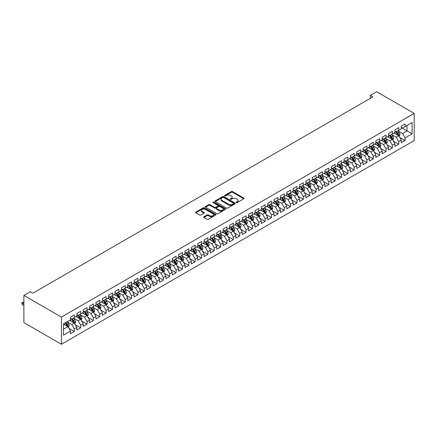 <?xml version="1.0" encoding="UTF-8"?>
<svg xmlns="http://www.w3.org/2000/svg" width="436" height="436" viewBox="0 0 436 436"><rect width="100%" height="100%" fill="white"/><g stroke="black" fill="none" stroke-linecap="round" stroke-linejoin="round"><path stroke-width="0.65" d="M236.296 202.62A0.616 0.354 0 0 0 237.173 202.62L243.806 198.794A0.883 0.512 0 0 0 244.062 198.429A0.883 0.512 0 0 0 243.806 198.069L232.568 191.584A0.883 0.512 0 0 0 231.32 191.584L224.682 195.415A0.616 0.354 0 0 0 225.559 195.917L226.415 195.421A2.823 1.63 0 0 1 230.41 195.421L231.347 195.96A2.823 1.63 0 0 1 232.175 197.116A2.823 1.63 0 0 1 231.347 198.271L230.491 198.767A0.616 0.354 0 0 0 231.363 199.268L232.225 198.772A2.823 1.63 0 0 1 236.219 198.772L237.157 199.317A2.823 1.63 0 0 1 237.985 200.467A2.823 1.63 0 0 1 237.157 201.623L236.296 202.119A0.616 0.354 0 0 0 236.296 202.62L236.296 202.119M203.906 216.746A0.883 0.512 0 0 0 203.65 217.106A0.883 0.512 0 0 0 203.906 217.466L207.062 219.286A0.883 0.512 0 0 0 208.31 219.286L215.678 215.03A0.883 0.512 0 0 0 215.934 214.67A0.883 0.512 0 0 0 215.678 214.31L204.435 207.825A0.883 0.512 0 0 0 203.187 207.825L195.819 212.076A0.883 0.512 0 0 0 195.562 212.436A0.883 0.512 0 0 0 195.819 212.795L199.628 214.997A0.883 0.512 0 0 0 200.876 214.997L204.032 213.177A0.883 0.512 0 0 0 204.288 212.817A0.883 0.512 0 0 0 204.032 212.457L202.141 211.362A2.36 1.363 0 0 1 201.448 210.397A2.36 1.363 0 0 1 202.909 209.138A2.36 1.363 0 0 1 205.481 209.438L212.882 213.705A2.36 1.363 0 0 1 213.575 214.67A2.36 1.363 0 0 1 212.114 215.929A2.36 1.363 0 0 1 209.542 215.635L208.31 214.926A0.883 0.512 0 0 0 207.062 214.926L203.906 216.746L203.906 217.466M23.882 295.417L61.411 317.086L61.411 344.266L23.882 322.596L23.882 295.417L30.242 291.744L32.787 293.215L372.851 96.879L370.306 95.408L370.306 98.345M370.306 95.408L376.671 91.734L414.2 113.404L61.411 317.086M226.48 208.076A0.883 0.512 0 0 0 227.728 208.076L235.097 203.819A0.883 0.512 0 0 0 235.353 203.459A0.883 0.512 0 0 0 235.097 203.1L223.853 196.609A0.883 0.512 0 0 0 222.605 196.609L215.237 200.865A0.883 0.512 0 0 0 214.981 201.225A0.883 0.512 0 0 0 215.237 201.585L226.48 208.076M213.329 202.756A0.616 0.354 0 0 1 213.962 202.844L213.962 202.108L225.385 208.708A0.883 0.512 0 0 1 225.646 209.067A0.883 0.512 0 0 1 225.385 209.427L218.016 213.678A0.883 0.512 0 0 1 216.768 213.678L205.53 207.193L205.53 206.473A0.883 0.512 0 0 0 205.269 206.833A0.883 0.512 0 0 0 205.53 207.193M205.53 206.473L208.68 204.648A0.883 0.512 0 0 1 209.934 204.648L214.49 207.28A0.883 0.512 0 0 0 215.738 207.28L217.831 206.075A0.883 0.512 0 0 0 218.087 205.716A0.883 0.512 0 0 0 217.831 205.351L213.084 202.615A0.616 0.354 0 0 1 213.962 202.108M61.411 344.266L414.2 140.583L414.2 113.404M401.289 127.617L407.011 130.925L407.011 125.486L412.102 122.549L405.104 126.587L405.104 123.982L401.289 126.184L401.289 128.794L398.744 130.26L398.744 127.655L394.923 129.857L394.923 132.468L392.384 133.934L392.384 131.329L388.563 133.53L388.563 136.136L386.018 137.607L386.018 135.002L382.203 137.204L382.203 139.809L379.658 141.28L379.658 138.67L375.843 140.877L375.843 143.482L373.298 144.954L373.298 142.343L369.483 144.55L369.483 147.155L366.938 148.627L366.938 146.016L363.123 148.224L363.123 150.829L360.577 152.3L360.577 149.69L356.757 151.892L356.757 154.502L354.212 155.968L354.212 153.363L350.397 155.565L350.397 158.175L347.852 159.641L347.852 157.036L344.037 159.238L344.037 161.849L341.492 163.315L341.492 160.71L337.677 162.911L337.677 165.517L335.131 166.988L335.131 164.383L331.316 166.585L331.316 169.19L328.771 170.661L328.771 168.051L324.951 170.258L324.951 172.863L322.411 174.335L322.411 171.724L318.591 173.931L318.591 176.536L316.046 178.008L316.046 175.397L312.231 177.599L312.231 180.21L309.685 181.676L309.685 179.071L305.87 181.272L305.87 183.883L303.325 185.349L303.325 182.744L299.51 184.946L299.51 187.556L296.965 189.022L296.965 186.417L293.15 188.619L293.15 191.224L290.605 192.696L290.605 190.091L286.784 192.292L286.784 194.897L284.239 196.369L284.239 193.758L280.424 195.966L280.424 198.571L277.879 200.042L277.879 197.432L274.064 199.639L274.064 202.244L271.519 203.716L271.519 201.105L267.704 203.312L267.704 205.917L265.159 207.389L265.159 204.778L261.344 206.98L261.344 209.591L258.799 211.057L258.799 208.452L254.978 210.653L254.978 213.264L252.439 214.73L252.439 212.125L248.618 214.327L248.618 216.937L246.073 218.403L246.073 215.798L242.258 218L242.258 220.605L239.713 222.077L239.713 219.472L235.898 221.673L235.898 224.278L233.353 225.75L233.353 223.139L229.538 225.347L229.538 227.952L226.993 229.423L226.993 226.813L223.178 229.02L223.178 231.625L220.632 233.097L220.632 230.486L216.812 232.688L216.812 235.298L214.267 236.764L214.267 234.159L210.452 236.361L210.452 238.972L207.907 240.438L207.907 237.833L204.092 240.034L204.092 242.645L201.546 244.111L201.546 241.506L197.731 243.708L197.731 246.313L195.186 247.784L195.186 245.179L191.371 247.381L191.371 249.986L188.826 251.458L188.826 248.847L185.006 251.054L185.006 253.659L182.466 255.131L182.466 252.52L178.646 254.728L178.646 257.333L176.1 258.804L176.1 256.194L172.285 258.401L172.285 261.006L169.74 262.477L169.74 259.867L165.925 262.069L165.925 264.679L163.38 266.145L163.38 263.54L159.565 265.742L159.565 268.353L157.02 269.819L157.02 267.214L153.2 269.415L153.2 272.026L150.66 273.492L150.66 270.887L146.839 273.089L146.839 275.694L144.294 277.165L144.294 274.56L140.479 276.762L140.479 279.367L137.934 280.839L137.934 278.228L134.119 280.435L134.119 283.04L131.574 284.512L131.574 281.901L127.759 284.108L127.759 286.714L125.214 288.185L125.214 285.575L121.399 287.776L121.399 290.387L118.854 291.853L118.854 289.248L115.033 291.45L115.033 294.06L112.493 295.526L112.493 292.921L108.673 295.123L108.673 297.733L106.128 299.2L106.128 296.594L102.313 298.796L102.313 301.401L99.768 302.873L99.768 300.268L95.953 302.47L95.953 305.075L93.408 306.546L93.408 303.936L89.593 306.143L89.593 308.748L87.047 310.219L87.047 307.609L83.227 309.816L83.227 312.421L80.687 313.893L80.687 311.282L76.867 313.489L76.867 316.095L74.322 317.566L74.322 314.956L70.507 317.157L70.507 319.768L63.509 323.806L63.509 335.12L70.507 331.077L67.962 326.673L63.509 324.101M412.102 122.549L412.102 133.863L405.104 137.901L402.559 133.492L397.948 130.833M399.73 137.405L405.104 140.506L405.104 137.901M405.104 140.506L401.289 142.714L401.289 140.103L398.744 141.575L396.199 137.166L391.588 134.506M393.365 141.079L398.744 144.18L398.744 141.575M398.744 144.18L394.923 146.387L394.923 143.776L392.384 145.248L389.839 140.839L385.222 138.179M387.005 144.752L392.384 147.853L392.384 145.248M392.384 147.853L388.563 150.055L388.563 147.45L386.018 148.921L383.478 144.512L378.862 141.847M380.644 148.425L386.018 151.526L386.018 148.921M386.018 151.526L382.203 153.728L382.203 151.123L379.658 152.589L377.113 148.185L372.502 145.52M374.284 152.093L379.658 155.2L379.658 152.589M379.658 155.2L375.843 157.401L375.843 154.796L373.298 156.262L370.753 151.859L366.142 149.194M367.924 155.766L373.298 158.873L373.298 156.262M373.298 158.873L369.483 161.075L369.483 158.47L366.938 159.936L364.392 155.532L359.782 152.867M361.564 159.44L366.938 162.546L366.938 159.936M366.938 162.546L363.123 164.748L363.123 162.143L360.577 163.609L358.032 159.2L353.422 156.54M355.198 163.113L360.577 166.22L360.577 163.609M360.577 166.22L356.757 168.421L356.757 165.811L354.212 167.282L351.672 162.873L347.056 160.214M348.838 166.786L354.212 169.887L354.212 167.282M354.212 169.887L350.397 172.095L350.397 169.484L347.852 170.956L345.307 166.547L340.696 163.887M342.478 170.46L347.852 173.561L347.852 170.956M347.852 173.561L344.037 175.768L344.037 173.157L341.492 174.629L338.946 170.22L334.336 167.555M336.118 174.133L341.492 177.234L341.492 174.629M341.492 177.234L337.677 179.436L337.677 176.831L335.131 178.302L332.586 173.893L327.976 171.228M329.758 177.806L335.131 180.907L335.131 178.302M335.131 180.907L331.316 183.109L331.316 180.504L328.771 181.97L326.226 177.566L321.615 174.901M323.392 181.474L328.771 184.581L328.771 181.97M328.771 184.581L324.951 186.782L324.951 184.177L322.411 185.643L319.866 181.24L315.25 178.575M317.032 185.147L322.411 188.254L322.411 185.643M322.411 188.254L318.591 190.456L318.591 187.851L316.046 189.317L313.5 184.908L308.89 182.248M310.672 188.821L316.046 191.927L316.046 189.317M316.046 191.927L312.231 194.129L312.231 191.518L309.685 192.99L307.14 188.581L302.53 185.921M304.312 192.494L309.685 195.595L309.685 192.99M309.685 195.595L305.87 197.802L305.87 195.192L303.325 196.663L300.78 192.254L296.169 189.595M297.952 196.167L303.325 199.268L303.325 196.663M303.325 199.268L299.51 201.476L299.51 198.865L296.965 200.337L294.42 195.928L289.809 193.268M291.591 199.841L296.965 202.942L296.965 200.337M296.965 202.942L293.15 205.143L293.15 202.538L290.605 204.01L288.06 199.601L283.449 196.936M285.226 203.514L290.605 206.615L290.605 204.01M290.605 206.615L286.784 208.817L286.784 206.212L284.239 207.678L281.7 203.274L277.083 200.609M278.866 207.182L284.239 210.288L284.239 207.678M284.239 210.288L280.424 212.49L280.424 209.885L277.879 211.351L275.334 206.947L270.723 204.282M272.505 210.855L277.879 213.962L277.879 211.351M277.879 213.962L274.064 216.163L274.064 213.558L271.519 215.024L268.974 210.621L264.363 207.956M266.145 214.528L271.519 217.635L271.519 215.024M271.519 217.635L267.704 219.837L267.704 217.232L265.159 218.698L262.614 214.289L258.003 211.629M259.785 218.202L265.159 221.308L265.159 218.698M265.159 221.308L261.344 223.51L261.344 220.899L258.799 222.371L256.254 217.962L251.643 215.302M253.42 221.875L258.799 224.976L258.799 222.371M258.799 224.976L254.978 227.183L254.978 224.573L252.439 226.044L249.893 221.635L245.277 218.976M247.059 225.548L252.439 228.649L252.439 226.044M252.439 228.649L248.618 230.857L248.618 228.246L246.073 229.718L243.528 225.308L238.917 222.643M240.699 229.222L246.073 232.323L246.073 229.718M246.073 232.323L242.258 234.524L242.258 231.919L239.713 233.391L237.168 228.982L232.557 226.317M234.339 232.895L239.713 235.996L239.713 233.391M239.713 235.996L235.898 238.198L235.898 235.593L233.353 237.059L230.808 232.655L226.197 229.99M227.979 236.563L233.353 239.669L233.353 237.059M233.353 239.669L229.538 241.871L229.538 239.266L226.993 240.732L224.447 236.328L219.837 233.663M221.619 240.236L226.993 243.343L226.993 240.732M226.993 243.343L223.178 245.544L223.178 242.939L220.632 244.405L218.087 239.996L213.477 237.337M215.253 243.909L220.632 247.016L220.632 244.405M220.632 247.016L216.812 249.218L216.812 246.607L214.267 248.079L211.727 243.67L207.111 241.01M208.893 247.583L214.267 250.684L214.267 248.079M214.267 250.684L210.452 252.891L210.452 250.28L207.907 251.752L205.361 247.343L200.751 244.683M202.533 251.256L207.907 254.357L207.907 251.752M207.907 254.357L204.092 256.564L204.092 253.954L201.546 255.425L199.001 251.016L194.391 248.357M196.173 254.929L201.546 258.03L201.546 255.425M201.546 258.03L197.731 260.232L197.731 257.627L195.186 259.098L192.641 254.689L188.03 252.024M189.813 258.603L195.186 261.704L195.186 259.098M195.186 261.704L191.371 263.905L191.371 261.3L188.826 262.766L186.281 258.363L181.67 255.698M183.447 262.27L188.826 265.377L188.826 262.766M188.826 265.377L185.006 267.579L185.006 264.974L182.466 266.44L179.921 262.036L175.305 259.371M177.087 265.944L182.466 269.05L182.466 266.44M182.466 269.05L178.646 271.252L178.646 268.647L176.1 270.113L173.555 265.709L168.945 263.044M170.727 269.617L176.1 272.723L176.1 270.113M176.1 272.723L172.285 274.925L172.285 272.32L169.74 273.786L167.195 269.377L162.584 266.718M164.367 273.29L169.74 276.397L169.74 273.786M169.74 276.397L165.925 278.599L165.925 275.988L163.38 277.46L160.835 273.05L156.224 270.391M158.006 276.964L163.38 280.065L163.38 277.46M163.38 280.065L159.565 282.272L159.565 279.661L157.02 281.133L154.475 276.724L149.864 274.064M151.646 280.637L157.02 283.738L157.02 281.133M157.02 283.738L153.2 285.945L153.2 283.335L150.66 284.806L148.115 280.397L143.504 277.732M145.281 284.31L150.66 287.411L150.66 284.806M150.66 287.411L146.839 289.613L146.839 287.008L144.294 288.479L141.755 284.07L137.138 281.405M138.921 287.983L144.294 291.085L144.294 288.479M144.294 291.085L140.479 293.286L140.479 290.681L137.934 292.147L135.389 287.744L130.778 285.079M132.56 291.651L137.934 294.758L137.934 292.147M137.934 294.758L134.119 296.96L134.119 294.355L131.574 295.821L129.029 291.417L124.418 288.752M126.2 295.325L131.574 298.431L131.574 295.821M131.574 298.431L127.759 300.633L127.759 298.028L125.214 299.494L122.669 295.085L118.058 292.425M119.84 298.998L125.214 302.104L125.214 299.494M125.214 302.104L121.399 304.306L121.399 301.696L118.854 303.167L116.308 298.758L111.698 296.099M113.474 302.671L118.854 305.772L118.854 303.167M118.854 305.772L115.033 307.98L115.033 305.369L112.493 306.84L109.948 302.431L105.332 299.772M107.114 306.345L112.493 309.446L112.493 306.84M112.493 309.446L108.673 311.653L108.673 309.042L106.128 310.514L103.583 306.105L98.972 303.445M100.754 310.018L106.128 313.119L106.128 310.514M106.128 313.119L102.313 315.321L102.313 312.716L99.768 314.187L97.223 309.778L92.612 307.113M94.394 313.691L99.768 316.792L99.768 314.187M99.768 316.792L95.953 318.994L95.953 316.389L93.408 317.855L90.862 313.451L86.252 310.786M88.034 317.359L93.408 320.465L93.408 317.855M93.408 320.465L89.593 322.667L89.593 320.062L87.047 321.528L84.502 317.125L79.892 314.46M81.674 321.032L87.047 324.139L87.047 321.528M87.047 324.139L83.227 326.341L83.227 323.735L80.687 325.202L78.142 320.798L73.531 318.133M75.308 324.706L80.687 327.812L80.687 325.202M80.687 327.812L76.867 330.014L76.867 327.409L74.322 328.875L71.782 324.466L67.166 321.806M68.948 328.379L74.322 331.485L74.322 328.875M74.322 331.485L70.507 333.687L70.507 331.077M70.507 318.296L71.782 319.032L74.322 317.566M63.509 329.24L67.962 326.673M76.867 314.623L78.142 315.359L80.687 313.893M71.782 324.466L74.322 323L69.618 320.28M76.867 327.409L74.322 323M83.227 310.955L84.502 311.685L87.047 310.219M78.142 320.798L80.687 319.326L75.978 316.607M83.227 323.735L80.687 319.326M89.593 307.282L90.862 308.012L93.408 306.546M84.502 317.125L87.047 315.653L82.339 312.934M89.593 320.062L87.047 315.653M95.953 303.609L97.223 304.344L99.768 302.873M90.862 313.451L93.408 311.98L88.699 309.266M95.953 316.389L93.408 311.98M102.313 299.935L103.583 300.671L106.128 299.2M97.223 309.778L99.768 308.307L95.059 305.592M102.313 312.716L99.768 308.307M108.673 296.262L109.948 296.998L112.493 295.526M103.583 306.105L106.128 304.639L101.425 301.919M108.673 309.042L106.128 304.639M115.033 292.589L116.308 293.324L118.854 291.853M109.948 302.431L112.493 300.965L107.785 298.246M115.033 305.369L112.493 300.965M121.399 288.915L122.669 289.651L125.214 288.185M116.308 298.758L118.854 297.292L114.145 294.573M121.399 301.696L118.854 297.292M127.759 285.242L129.029 285.978L131.574 284.512M122.669 295.085L125.214 293.619L120.505 290.899M127.759 298.028L125.214 293.619M134.119 281.574L135.389 282.305L137.934 280.839M129.029 291.417L131.574 289.945L126.865 287.226M134.119 294.355L131.574 289.945M140.479 277.901L141.755 278.637L144.294 277.165M135.389 287.744L137.934 286.272L133.231 283.558M140.479 290.681L137.934 286.272M146.839 274.228L148.115 274.963L150.66 273.492M141.755 284.07L144.294 282.599L139.591 279.885M146.839 287.008L144.294 282.599M153.2 270.554L154.475 271.29L157.02 269.819M148.115 280.397L150.66 278.926L145.951 276.211M153.2 283.335L150.66 278.926M159.565 266.881L160.835 267.617L163.38 266.145M154.475 276.724L157.02 275.258L152.311 272.538M159.565 279.661L157.02 275.258M165.925 263.208L167.195 263.944L169.74 262.477M160.835 273.05L163.38 271.584L158.671 268.865M165.925 275.988L163.38 271.584M172.285 259.534L173.555 260.27L176.1 258.804M167.195 269.377L169.74 267.911L165.031 265.192M172.285 272.32L169.74 267.911M178.646 255.867L179.921 256.597L182.466 255.131M173.555 265.709L176.1 264.238L171.397 261.518M178.646 268.647L176.1 264.238M185.006 252.193L186.281 252.924L188.826 251.458M179.921 262.036L182.466 260.565L177.757 257.845M185.006 264.974L182.466 260.565M191.371 248.52L192.641 249.256L195.186 247.784M186.281 258.363L188.826 256.891L184.117 254.177M191.371 261.3L188.826 256.891M197.731 244.847L199.001 245.582L201.546 244.111M192.641 254.689L195.186 253.218L190.478 250.504M197.731 257.627L195.186 253.218M204.092 241.173L205.361 241.909L207.907 240.438M199.001 251.016L201.546 249.55L196.838 246.831M204.092 253.954L201.546 249.55M210.452 237.5L211.727 238.236L214.267 236.764M205.361 247.343L207.907 245.877L203.203 243.157M210.452 250.28L207.907 245.877M216.812 233.827L218.087 234.563L220.632 233.097M211.727 243.67L214.267 242.203L209.563 239.484M216.812 246.607L214.267 242.203M223.178 230.154L224.447 230.889L226.993 229.423M218.087 239.996L220.632 238.53L215.924 235.811M223.178 242.939L220.632 238.53M229.538 226.486L230.808 227.216L233.353 225.75M224.447 236.328L226.993 234.857L222.284 232.137M229.538 239.266L226.993 234.857M235.898 222.812L237.168 223.548L239.713 222.077M230.808 232.655L233.353 231.184L228.644 228.469M235.898 235.593L233.353 231.184M242.258 219.139L243.528 219.875L246.073 218.403M237.168 228.982L239.713 227.51L235.004 224.796M242.258 231.919L239.713 227.51M248.618 215.466L249.893 216.202L252.439 214.73M243.528 225.308L246.073 223.837L241.37 221.123M248.618 228.246L246.073 223.837M254.978 211.792L256.254 212.528L258.799 211.057M249.893 221.635L252.439 220.169L247.73 217.45M254.978 224.573L252.439 220.169M261.344 208.119L262.614 208.855L265.159 207.389M256.254 217.962L258.799 216.496L254.09 213.776M261.344 220.899L258.799 216.496M267.704 204.446L268.974 205.182L271.519 203.716M262.614 214.289L265.159 212.823L260.45 210.103M267.704 217.232L265.159 212.823M274.064 200.778L275.334 201.508L277.879 200.042M268.974 210.621L271.519 209.149L266.81 206.43M274.064 213.558L271.519 209.149M280.424 197.105L281.7 197.835L284.239 196.369M275.334 206.947L277.879 205.476L273.176 202.756M280.424 209.885L277.879 205.476M286.784 193.431L288.06 194.167L290.605 192.696M281.7 203.274L284.239 201.803L279.536 199.089M286.784 206.212L284.239 201.803M293.15 189.758L294.42 190.494L296.965 189.022M288.06 199.601L290.605 198.129L285.896 195.415M293.15 202.538L290.605 198.129M299.51 186.085L300.78 186.821L303.325 185.349M294.42 195.928L296.965 194.461L292.256 191.742M299.51 198.865L296.965 194.461M305.87 182.412L307.14 183.147L309.685 181.676M300.78 192.254L303.325 190.788L298.616 188.069M305.87 195.192L303.325 190.788M312.231 178.738L313.5 179.474L316.046 178.008M307.14 188.581L309.685 187.115L304.977 184.395M312.231 191.518L309.685 187.115M318.591 175.065L319.866 175.801L322.411 174.335M313.5 184.908L316.046 183.442L311.342 180.722M318.591 187.851L316.046 183.442M324.951 171.397L326.226 172.127L328.771 170.661M319.866 181.24L322.411 179.768L317.702 177.049M324.951 184.177L322.411 179.768M331.316 167.724L332.586 168.46L335.131 166.988M326.226 177.566L328.771 176.095L324.062 173.381M331.316 180.504L328.771 176.095M337.677 164.05L338.946 164.786L341.492 163.315M332.586 173.893L335.131 172.422L330.423 169.708M337.677 176.831L335.131 172.422M344.037 160.377L345.307 161.113L347.852 159.641M338.946 170.22L341.492 168.748L336.783 166.034M344.037 173.157L341.492 168.748M350.397 156.704L351.672 157.44L354.212 155.968M345.307 166.547L347.852 165.081L343.148 162.361M350.397 169.484L347.852 165.081M356.757 153.031L358.032 153.766L360.577 152.3M351.672 162.873L354.212 161.407L349.509 158.688M356.757 165.811L354.212 161.407M363.123 149.357L364.392 150.093L366.938 148.627M358.032 159.2L360.577 157.734L355.869 155.014M363.123 162.143L360.577 157.734M369.483 145.689L370.753 146.42L373.298 144.954M364.392 155.532L366.938 154.061L362.229 151.341M369.483 158.47L366.938 154.061M375.843 142.016L377.113 142.746L379.658 141.28M370.753 151.859L373.298 150.387L368.589 147.668M375.843 154.796L373.298 150.387M382.203 138.343L383.478 139.079L386.018 137.607M377.113 148.185L379.658 146.714L374.949 144M382.203 151.123L379.658 146.714M388.563 134.669L389.839 135.405L392.384 133.934M383.478 144.512L386.018 143.041L381.315 140.327M388.563 147.45L386.018 143.041M394.923 130.996L396.199 131.732L398.744 130.26M389.839 140.839L392.384 139.373L387.675 136.653M394.923 143.776L392.384 139.373M401.289 127.323L402.559 128.059L405.104 126.587M396.199 137.166L398.744 135.7L394.035 132.98M401.289 140.103L398.744 135.7M402.559 133.492L407.011 130.925L412.102 133.863M236.546 202.707L237.157 202.359A2.823 1.63 0 0 0 237.985 201.203L237.985 200.467M232.175 197.116L232.175 197.851A2.823 1.63 0 0 1 231.347 199.001L230.737 199.356M243.806 198.069L243.806 198.794L232.568 192.32A0.883 0.512 0 0 0 231.32 192.32L224.932 196.004M235.097 203.1L235.097 203.819L223.853 197.345A0.883 0.512 0 0 0 222.605 197.345L215.253 201.59L215.237 200.865M233.533 203.716A0.616 0.354 0 0 0 233.533 203.209L223.668 197.513A0.616 0.354 0 0 0 222.796 197.513L221.891 198.037A2.823 1.63 0 0 0 221.063 199.187A2.823 1.63 0 0 0 221.891 200.342L228.633 204.233A2.823 1.63 0 0 0 232.628 204.233L233.533 203.716L233.533 204.446A0.616 0.354 0 0 0 233.712 204.195L233.712 203.459M221.063 199.187L221.063 199.922A2.823 1.63 0 0 0 221.891 201.078L221.891 200.342M233.533 204.446L232.628 204.969A2.823 1.63 0 0 1 228.633 204.969L221.891 201.078M205.541 207.198L208.68 205.383L208.68 204.648M218.087 205.716L218.087 206.446A0.883 0.512 0 0 1 217.831 206.811L215.738 208.016A0.883 0.512 0 0 1 214.49 208.016L209.934 205.383A0.883 0.512 0 0 0 208.68 205.383M213.962 202.844L225.374 209.433M219.221 210.01A2.36 1.363 0 0 0 221.793 210.31A2.36 1.363 0 0 0 223.254 209.046A2.36 1.363 0 0 0 222.562 208.086L219.951 206.577A0.883 0.512 0 0 0 218.703 206.577L216.61 207.787A0.883 0.512 0 0 0 216.354 208.146A0.883 0.512 0 0 0 216.61 208.506L219.221 210.01L219.221 210.746A2.36 1.363 0 0 0 221.793 211.04A2.36 1.363 0 0 0 223.254 209.781L223.254 209.046M216.354 208.146L216.354 208.882A0.883 0.512 0 0 0 216.61 209.242L216.61 208.506M219.221 210.746L216.61 209.242M213.575 214.67L213.575 215.406A2.36 1.363 0 0 1 212.114 216.665A2.36 1.363 0 0 1 209.542 216.37L208.31 215.657A0.883 0.512 0 0 0 207.062 215.657L203.917 217.471M201.448 210.397L201.448 211.133A2.36 1.363 0 0 0 202.141 212.098L202.141 211.362M204.032 212.457L204.032 213.177L202.141 212.098M215.662 215.041L204.435 208.555A0.883 0.512 0 0 0 203.187 208.555L195.835 212.806M399.213 136.512L400.003 134.588A2.382 1.379 -120 0 0 399.24 132.56L397.888 130.756M395.735 133.961L394.711 132.593M395.49 131.323L397.267 133.699A2.382 1.379 60 0 1 397.954 135.133L398.717 134.691A2.382 1.379 -120 0 0 398.03 133.258L396.678 131.454M395.91 131.563L397.578 133.792A1.215 0.703 60 0 1 397.801 134.163L398.717 134.691M392.852 140.185L393.643 138.261A2.382 1.379 -120 0 0 392.88 136.234L391.528 134.43M389.375 137.634L388.345 136.261M389.13 134.996L390.907 137.367A2.382 1.379 60 0 1 391.588 138.806L392.351 138.365A2.382 1.379 -120 0 0 391.67 136.931L390.318 135.127M389.55 135.236L391.217 137.465A1.215 0.703 60 0 1 391.441 137.836L392.351 138.365M386.492 143.858L387.277 141.934A2.382 1.379 -120 0 0 386.519 139.901L385.168 138.098M383.015 141.308L381.985 139.934M382.77 138.67L384.547 141.041A2.382 1.379 60 0 1 385.228 142.474L385.991 142.038A2.382 1.379 -120 0 0 385.31 140.599L383.958 138.795M383.19 138.91L384.857 141.139A1.215 0.703 60 0 1 385.075 141.509L385.991 142.038M380.132 147.531L380.917 145.608A2.382 1.379 -120 0 0 380.159 143.575L378.808 141.771M376.655 144.981L375.625 143.608M376.404 142.338L378.186 144.714A2.382 1.379 60 0 1 378.868 146.147L379.631 145.706A2.382 1.379 -120 0 0 378.949 144.272L377.598 142.468M376.824 142.583L378.497 144.812A1.215 0.703 60 0 1 378.715 145.177L379.631 145.706M373.766 151.205L374.557 149.281A2.382 1.379 -120 0 0 373.794 147.248L372.448 145.444M370.289 148.654L369.265 147.281M370.044 146.011L371.826 148.387A2.382 1.379 60 0 1 372.508 149.821L373.271 149.379A2.382 1.379 -120 0 0 372.589 147.946L371.238 146.142M370.464 146.256L372.131 148.485A1.215 0.703 60 0 1 372.355 148.85L373.271 149.379M367.406 154.878L368.197 152.949A2.382 1.379 -120 0 0 367.434 150.921L366.082 149.117M363.929 152.328L362.905 150.954M363.684 149.684L365.461 152.06A2.382 1.379 60 0 1 366.147 153.494L366.91 153.052A2.382 1.379 -120 0 0 366.229 151.619L364.878 149.815M364.104 149.93L365.771 152.153A1.215 0.703 60 0 1 365.995 152.524L366.91 153.052M361.046 158.546L361.836 156.622A2.382 1.379 -120 0 0 361.073 154.595L359.722 152.791M357.569 155.995L356.544 154.627M357.324 153.358L359.101 155.734A2.382 1.379 60 0 1 359.782 157.167L360.55 156.726A2.382 1.379 -120 0 0 359.863 155.292L358.512 153.488M357.743 153.603L359.411 155.826A1.215 0.703 60 0 1 359.635 156.197L360.55 156.726M354.686 162.219L355.476 160.295A2.382 1.379 -120 0 0 354.713 158.268L353.362 156.464M351.209 159.669L350.179 158.301M350.964 157.031L352.74 159.407A2.382 1.379 60 0 1 353.422 160.84L354.185 160.399A2.382 1.379 -120 0 0 353.503 158.966L352.152 157.162M351.383 157.271L353.051 159.5A1.215 0.703 60 0 1 353.269 159.87L354.185 160.399M348.326 165.893L349.111 163.969A2.382 1.379 -120 0 0 348.353 161.941L347.002 160.137M344.849 163.342L343.819 161.974M344.603 160.704L346.38 163.075A2.382 1.379 60 0 1 347.061 164.514L347.824 164.072A2.382 1.379 -120 0 0 347.143 162.639L345.792 160.835M345.023 160.944L346.691 163.173A1.215 0.703 60 0 1 346.909 163.544L347.824 164.072M341.96 169.566L342.75 167.642A2.382 1.379 -120 0 0 341.993 165.609L340.641 163.805M338.489 167.015L337.459 165.642M338.238 164.377L340.02 166.748A2.382 1.379 60 0 1 340.701 168.182L341.464 167.746A2.382 1.379 -120 0 0 340.783 166.307L339.431 164.503M338.658 164.617L340.331 166.846A1.215 0.703 60 0 1 340.549 167.217L341.464 167.746M335.6 173.239L336.39 171.315A2.382 1.379 -120 0 0 335.627 169.282L334.276 167.479M332.123 170.689L331.098 169.315M331.878 168.051L333.66 170.422A2.382 1.379 60 0 1 334.341 171.855L335.104 171.413A2.382 1.379 -120 0 0 334.423 169.98L333.071 168.176M332.297 168.291L333.965 170.52A1.215 0.703 60 0 1 334.189 170.885L335.104 171.413M329.24 176.912L330.03 174.989A2.382 1.379 -120 0 0 329.267 172.956L327.916 171.152M325.763 174.362L324.738 172.988M325.518 171.719L327.294 174.095A2.382 1.379 60 0 1 327.981 175.528L328.744 175.087A2.382 1.379 -120 0 0 328.057 173.653L326.706 171.849M325.937 171.964L327.605 174.193A1.215 0.703 60 0 1 327.828 174.558L328.744 175.087M322.88 180.586L323.67 178.662A2.382 1.379 -120 0 0 322.907 176.629L321.555 174.825M319.403 178.035L318.373 176.662M319.157 175.392L320.934 177.768A2.382 1.379 60 0 1 321.615 179.201L322.378 178.76A2.382 1.379 -120 0 0 321.697 177.327L320.346 175.523M319.577 175.637L321.245 177.866A1.215 0.703 60 0 1 321.468 178.231L322.378 178.76M316.52 184.259L317.304 182.33A2.382 1.379 -120 0 0 316.547 180.302L315.195 178.498M313.043 181.703L312.013 180.335M312.797 179.065L314.574 181.441A2.382 1.379 60 0 1 315.255 182.875L316.018 182.433A2.382 1.379 -120 0 0 315.337 181L313.985 179.196M313.217 179.31L314.885 181.534A1.215 0.703 60 0 1 315.103 181.905L316.018 182.433M310.16 187.927L310.944 186.003A2.382 1.379 -120 0 0 310.187 183.976L308.835 182.172M306.682 185.376L305.652 184.008M306.432 182.739L308.214 185.115A2.382 1.379 60 0 1 308.895 186.548L309.658 186.107A2.382 1.379 -120 0 0 308.977 184.673L307.625 182.869M306.851 182.978L308.525 185.207A1.215 0.703 60 0 1 308.743 185.578L309.658 186.107M303.794 191.6L304.584 189.676A2.382 1.379 -120 0 0 303.821 187.649L302.475 185.845M300.317 189.05L299.292 187.682M300.072 186.412L301.854 188.788A2.382 1.379 60 0 1 302.535 190.221L303.298 189.78A2.382 1.379 -120 0 0 302.617 188.347L301.265 186.543M300.491 186.652L302.159 188.881A1.215 0.703 60 0 1 302.382 189.251L303.298 189.78M297.434 195.274L298.224 193.35A2.382 1.379 -120 0 0 297.461 191.322L296.109 189.518M293.957 192.723L292.932 191.35M293.711 190.085L295.488 192.456A2.382 1.379 60 0 1 296.175 193.895L296.938 193.453A2.382 1.379 -120 0 0 296.257 192.02L294.905 190.216M294.131 190.325L295.799 192.554A1.215 0.703 60 0 1 296.022 192.925L296.938 193.453M291.074 198.947L291.864 197.023A2.382 1.379 -120 0 0 291.101 194.99L289.749 193.186M287.597 196.396L286.572 195.023M287.351 193.758L289.128 196.129A2.382 1.379 60 0 1 289.809 197.563L290.578 197.127A2.382 1.379 -120 0 0 289.891 195.688L288.539 193.884M287.771 193.998L289.439 196.227A1.215 0.703 60 0 1 289.662 196.598L290.578 197.127M284.713 202.62L285.504 200.696A2.382 1.379 -120 0 0 284.741 198.663L283.389 196.859M281.236 200.07L280.206 198.696M280.991 197.432L282.768 199.802A2.382 1.379 60 0 1 283.449 201.236L284.212 200.794A2.382 1.379 -120 0 0 283.531 199.361L282.179 197.557M281.411 197.672L283.078 199.901A1.215 0.703 60 0 1 283.296 200.266L284.212 200.794M278.353 206.293L279.138 204.37A2.382 1.379 -120 0 0 278.381 202.337L277.029 200.533M274.876 203.743L273.846 202.369M274.631 201.1L276.408 203.476A2.382 1.379 60 0 1 277.089 204.909L277.852 204.468A2.382 1.379 -120 0 0 277.171 203.034L275.819 201.23M275.045 201.345L276.718 203.574A1.215 0.703 60 0 1 276.936 203.939L277.852 204.468M271.988 209.967L272.778 208.037A2.382 1.379 -120 0 0 272.02 206.01L270.669 204.206M268.511 207.416L267.486 206.043M268.265 204.773L270.048 207.149A2.382 1.379 60 0 1 270.729 208.582L271.492 208.141A2.382 1.379 -120 0 0 270.81 206.708L269.459 204.904M268.685 205.018L270.358 207.242A1.215 0.703 60 0 1 270.576 207.612L271.492 208.141M265.628 213.635L266.418 211.711A2.382 1.379 -120 0 0 265.655 209.683L264.303 207.879M262.15 211.084L261.126 209.716M261.905 208.446L263.687 210.822A2.382 1.379 60 0 1 264.369 212.256L265.132 211.814A2.382 1.379 -120 0 0 264.45 210.381L263.099 208.577M262.325 208.691L263.993 210.915A1.215 0.703 60 0 1 264.216 211.286L265.132 211.814M259.267 217.308L260.058 215.384A2.382 1.379 -120 0 0 259.295 213.357L257.943 211.553M255.79 214.757L254.766 213.389M255.545 212.119L257.322 214.496A2.382 1.379 60 0 1 258.008 215.929L258.771 215.488A2.382 1.379 -120 0 0 258.085 214.054L256.733 212.25M255.965 212.359L257.632 214.588A1.215 0.703 60 0 1 257.856 214.959L258.771 215.488M252.907 220.981L253.698 219.057A2.382 1.379 -120 0 0 252.935 217.03L251.583 215.226M249.43 218.431L248.4 217.063M249.185 215.793L250.962 218.164A2.382 1.379 60 0 1 251.643 219.602L252.406 219.161A2.382 1.379 -120 0 0 251.725 217.728L250.373 215.924M249.605 216.033L251.272 218.262A1.215 0.703 60 0 1 251.496 218.632L252.406 219.161M246.547 224.654L247.332 222.731A2.382 1.379 -120 0 0 246.574 220.698L245.223 218.894M243.07 222.104L242.04 220.73M242.825 219.466L244.601 221.837A2.382 1.379 60 0 1 245.283 223.27L246.046 222.834A2.382 1.379 -120 0 0 245.364 221.395L244.013 219.591M243.244 219.706L244.912 221.935A1.215 0.703 60 0 1 245.13 222.305L246.046 222.834M240.187 228.328L240.972 226.404A2.382 1.379 -120 0 0 240.214 224.371L238.863 222.567M236.71 225.777L235.68 224.404M236.459 223.139L238.241 225.51A2.382 1.379 60 0 1 238.923 226.943L239.686 226.502A2.382 1.379 -120 0 0 239.004 225.069L237.653 223.265M236.879 223.379L238.552 225.608A1.215 0.703 60 0 1 238.77 225.973L239.686 226.502M233.821 232.001L234.612 230.077A2.382 1.379 -120 0 0 233.849 228.044L232.502 226.24M230.344 229.45L229.32 228.077M230.099 226.807L231.881 229.183A2.382 1.379 60 0 1 232.562 230.617L233.325 230.175A2.382 1.379 -120 0 0 232.644 228.742L231.293 226.938M230.519 227.052L232.186 229.282A1.215 0.703 60 0 1 232.41 229.647L233.325 230.175M227.461 235.674L228.251 233.751A2.382 1.379 -120 0 0 227.488 231.718L226.137 229.914M223.984 233.124L222.96 231.75M223.739 230.481L225.516 232.857A2.382 1.379 60 0 1 226.202 234.29L226.965 233.849A2.382 1.379 -120 0 0 226.284 232.415L224.932 230.611M224.159 230.726L225.826 232.955A1.215 0.703 60 0 1 226.05 233.32L226.965 233.849M221.101 239.348L221.891 237.418A2.382 1.379 -120 0 0 221.128 235.391L219.777 233.587M217.624 236.792L216.599 235.424M217.379 234.154L219.155 236.53A2.382 1.379 60 0 1 219.837 237.963L220.605 237.522A2.382 1.379 -120 0 0 219.918 236.089L218.567 234.285M217.798 234.399L219.466 236.623A1.215 0.703 60 0 1 219.69 236.993L220.605 237.522M214.741 243.016L215.526 241.092A2.382 1.379 -120 0 0 214.768 239.064L213.417 237.26M211.264 240.465L210.234 239.097M211.019 237.827L212.795 240.203A2.382 1.379 60 0 1 213.477 241.637L214.24 241.195A2.382 1.379 -120 0 0 213.558 239.762L212.207 237.958M211.438 238.067L213.106 240.296A1.215 0.703 60 0 1 213.324 240.667L214.24 241.195M208.381 246.689L209.166 244.765A2.382 1.379 -120 0 0 208.408 242.738L207.056 240.934M204.904 244.138L203.874 242.77M204.658 241.5L206.435 243.877A2.382 1.379 60 0 1 207.116 245.31L207.879 244.869A2.382 1.379 -120 0 0 207.198 243.435L205.847 241.631M205.073 241.74L206.746 243.969A1.215 0.703 60 0 1 206.964 244.34L207.879 244.869M202.015 250.362L202.805 248.438A2.382 1.379 -120 0 0 202.048 246.411L200.696 244.607M198.538 247.812L197.513 246.438M198.293 245.174L200.075 247.544A2.382 1.379 60 0 1 200.756 248.983L201.519 248.542A2.382 1.379 -120 0 0 200.838 247.108L199.486 245.305M198.712 245.414L200.386 247.643A1.215 0.703 60 0 1 200.604 248.013L201.519 248.542M195.655 254.035L196.445 252.112A2.382 1.379 -120 0 0 195.682 250.079L194.331 248.275M192.178 251.485L191.153 250.111M191.933 248.847L193.715 251.218A2.382 1.379 60 0 1 194.396 252.651L195.159 252.215A2.382 1.379 -120 0 0 194.478 250.776L193.126 248.972M192.352 249.087L194.02 251.316A1.215 0.703 60 0 1 194.243 251.686L195.159 252.215M189.295 257.709L190.085 255.785A2.382 1.379 -120 0 0 189.322 253.752L187.971 251.948M185.818 255.158L184.793 253.785M185.573 252.52L187.349 254.891A2.382 1.379 60 0 1 188.036 256.324L188.799 255.883A2.382 1.379 -120 0 0 188.112 254.45L186.761 252.646M185.992 252.76L187.66 254.989A1.215 0.703 60 0 1 187.883 255.354L188.799 255.883M182.935 261.382L183.725 259.458A2.382 1.379 -120 0 0 182.962 257.425L181.61 255.621M179.458 258.831L178.428 257.458M179.212 256.188L180.989 258.564A2.382 1.379 60 0 1 181.67 259.998L182.433 259.556A2.382 1.379 -120 0 0 181.752 258.123L180.4 256.319M179.632 256.433L181.3 258.662A1.215 0.703 60 0 1 181.518 259.028L182.433 259.556M176.575 265.055L177.359 263.126A2.382 1.379 -120 0 0 176.602 261.099L175.25 259.295M173.097 262.505L172.067 261.131M172.852 259.861L174.629 262.238A2.382 1.379 60 0 1 175.31 263.671L176.073 263.23A2.382 1.379 -120 0 0 175.392 261.796L174.04 259.992M173.272 260.107L174.94 262.33A1.215 0.703 60 0 1 175.158 262.701L176.073 263.23M170.214 268.723L170.999 266.799A2.382 1.379 -120 0 0 170.242 264.772L168.89 262.968M166.737 266.173L165.707 264.805M166.487 263.535L168.269 265.911A2.382 1.379 60 0 1 168.95 267.344L169.713 266.903A2.382 1.379 -120 0 0 169.032 265.47L167.68 263.666M166.906 263.78L168.579 266.004A1.215 0.703 60 0 1 168.797 266.374L169.713 266.903M163.849 272.396L164.639 270.473A2.382 1.379 -120 0 0 163.876 268.445L162.524 266.641M160.372 269.846L159.347 268.478M160.126 267.208L161.909 269.584A2.382 1.379 60 0 1 162.59 271.018L163.353 270.576A2.382 1.379 -120 0 0 162.672 269.143L161.32 267.339M160.546 267.448L162.214 269.677A1.215 0.703 60 0 1 162.437 270.048L163.353 270.576M157.489 276.07L158.279 274.146A2.382 1.379 -120 0 0 157.516 272.119L156.164 270.315M154.012 273.519L152.987 272.151M153.766 270.881L155.543 273.252A2.382 1.379 60 0 1 156.23 274.691L156.993 274.249A2.382 1.379 -120 0 0 156.311 272.816L154.96 271.012M154.186 271.121L155.854 273.35A1.215 0.703 60 0 1 156.077 273.721L156.993 274.249M151.129 279.743L151.919 277.819A2.382 1.379 -120 0 0 151.156 275.786L149.804 273.982M147.651 277.192L146.627 275.819M147.406 274.555L149.183 276.925A2.382 1.379 60 0 1 149.864 278.359L150.633 277.923A2.382 1.379 -120 0 0 149.946 276.484L148.594 274.68M147.826 274.794L149.494 277.024A1.215 0.703 60 0 1 149.717 277.394L150.633 277.923M144.768 283.416L145.553 281.493A2.382 1.379 -120 0 0 144.796 279.46L143.444 277.656M141.291 280.866L140.261 279.492M141.046 278.228L142.823 280.599A2.382 1.379 60 0 1 143.504 282.032L144.267 281.591A2.382 1.379 -120 0 0 143.586 280.157L142.234 278.353M141.466 278.468L143.133 280.697A1.215 0.703 60 0 1 143.351 281.062L144.267 281.591M138.408 287.09L139.193 285.166A2.382 1.379 -120 0 0 138.435 283.133L137.084 281.329M134.931 284.539L133.901 283.166M134.686 281.896L136.463 284.272A2.382 1.379 60 0 1 137.144 285.705L137.907 285.264A2.382 1.379 -120 0 0 137.226 283.831L135.874 282.027M135.1 282.141L136.773 284.37A1.215 0.703 60 0 1 136.991 284.735L137.907 285.264M132.043 290.763L132.833 288.839A2.382 1.379 -120 0 0 132.075 286.806L130.724 285.002M128.566 288.212L127.541 286.839M128.32 285.569L130.102 287.945A2.382 1.379 60 0 1 130.784 289.379L131.547 288.937A2.382 1.379 -120 0 0 130.865 287.504L129.514 285.7M128.74 285.814L130.413 288.043A1.215 0.703 60 0 1 130.631 288.409L131.547 288.937M125.682 294.436L126.473 292.507A2.382 1.379 -120 0 0 125.71 290.48L124.358 288.676M122.205 291.88L121.181 290.512M121.96 289.242L123.742 291.619A2.382 1.379 60 0 1 124.424 293.052L125.187 292.611A2.382 1.379 -120 0 0 124.505 291.177L123.154 289.373M122.38 289.488L124.047 291.711A1.215 0.703 60 0 1 124.271 292.082L125.187 292.611M119.322 298.104L120.113 296.18A2.382 1.379 -120 0 0 119.35 294.153L117.998 292.349M115.845 295.553L114.821 294.186M115.6 292.916L117.377 295.292A2.382 1.379 60 0 1 118.063 296.725L118.826 296.284A2.382 1.379 -120 0 0 118.14 294.85L116.788 293.047M116.02 293.156L117.687 295.385A1.215 0.703 60 0 1 117.911 295.755L118.826 296.284M112.962 301.777L113.752 299.854A2.382 1.379 -120 0 0 112.989 297.826L111.638 296.022M109.485 299.227L108.455 297.859M109.24 296.589L111.017 298.965A2.382 1.379 60 0 1 111.698 300.399L112.461 299.957A2.382 1.379 -120 0 0 111.779 298.524L110.428 296.72M109.659 296.829L111.327 299.058A1.215 0.703 60 0 1 111.545 299.428L112.461 299.957M106.602 305.451L107.387 303.527A2.382 1.379 -120 0 0 106.629 301.499L105.278 299.695M103.125 302.9L102.095 301.527M102.88 300.262L104.656 302.633A2.382 1.379 60 0 1 105.338 304.072L106.101 303.63A2.382 1.379 -120 0 0 105.419 302.197L104.068 300.393M103.299 300.502L104.967 302.731A1.215 0.703 60 0 1 105.185 303.102L106.101 303.63M100.242 309.124L101.027 307.2A2.382 1.379 -120 0 0 100.269 305.167L98.918 303.363M96.765 306.573L95.735 305.2M96.514 303.936L98.296 306.306A2.382 1.379 60 0 1 98.977 307.74L99.74 307.304A2.382 1.379 -120 0 0 99.059 305.865L97.708 304.061M96.934 304.175L98.607 306.404A1.215 0.703 60 0 1 98.825 306.775L99.74 307.304M93.876 312.797L94.666 310.873A2.382 1.379 -120 0 0 93.904 308.841L92.552 307.037M90.399 310.247L89.375 308.873M90.154 307.609L91.936 309.98A2.382 1.379 60 0 1 92.617 311.413L93.38 310.972A2.382 1.379 -120 0 0 92.699 309.538L91.347 307.734M90.574 307.849L92.241 310.078A1.215 0.703 60 0 1 92.465 310.443L93.38 310.972M87.516 316.471L88.306 314.547A2.382 1.379 -120 0 0 87.543 312.514L86.192 310.71M84.039 313.92L83.014 312.547M83.794 311.277L85.57 313.653A2.382 1.379 60 0 1 86.257 315.086L87.02 314.645A2.382 1.379 -120 0 0 86.333 313.212L84.987 311.408M84.213 311.522L85.881 313.751A1.215 0.703 60 0 1 86.105 314.116L87.02 314.645M81.156 320.144L81.946 318.215A2.382 1.379 -120 0 0 81.183 316.187L79.832 314.383M77.679 317.593L76.654 316.22M77.434 314.95L79.21 317.326A2.382 1.379 60 0 1 79.892 318.76L80.66 318.318A2.382 1.379 -120 0 0 79.973 316.885L78.622 315.081M77.853 315.195L79.521 317.419A1.215 0.703 60 0 1 79.744 317.79L80.66 318.318M74.796 323.812L75.581 321.888A2.382 1.379 -120 0 0 74.823 319.861L73.471 318.057M71.319 321.261L70.289 319.893M71.073 318.623L72.85 321A2.382 1.379 60 0 1 73.531 322.433L74.294 321.991A2.382 1.379 -120 0 0 73.613 320.558L72.262 318.754M71.493 318.869L73.161 321.092A1.215 0.703 60 0 1 73.379 321.463L74.294 321.991M68.436 327.485L69.22 325.561A2.382 1.379 -120 0 0 68.463 323.534L67.111 321.73M64.959 324.934L63.928 323.567M65.138 322.869L66.49 324.673A2.382 1.379 60 0 1 67.171 326.106L67.934 325.665A2.382 1.379 -120 0 0 67.253 324.231L65.901 322.427M65.302 322.771L66.801 324.766A1.215 0.703 60 0 1 67.019 325.136L67.934 325.665M23.882 302.088L22.149 303.085L23.882 304.083M22.149 304.41L21.8 302.884L22.149 303.085L22.149 304.41L23.882 305.407M21.8 302.884L23.882 302.034M237.157 202.359L237.157 201.623M230.491 199.268L230.491 198.767M231.347 199.001L231.347 198.271M224.682 195.917L224.682 195.415M231.32 192.32L231.32 191.584M232.568 192.32L232.568 191.584M222.605 197.345L222.605 196.609M223.853 197.345L223.853 196.609M228.633 204.969L228.633 204.233M232.628 204.969L232.628 204.233M209.934 205.383L209.934 204.648M214.49 208.016L214.49 207.28M215.738 208.016L215.738 207.28M217.831 206.811L217.831 206.075M225.385 209.427L225.385 208.708M207.062 215.657L207.062 214.926M208.31 215.657L208.31 214.926M209.542 216.37L209.542 215.635M195.819 212.795L195.819 212.076M203.187 208.555L203.187 207.825M204.435 208.555L204.435 207.825M215.678 215.03L215.678 214.31M398.444 135.525L399.986 134.637M398.03 133.258L399.24 132.56M396.275 134.272L397.267 133.699M392.084 139.198L393.626 138.305M391.67 136.931L392.88 136.234M389.909 137.945L390.907 137.367M385.724 142.872L387.266 141.978M385.31 140.599L386.519 139.901M383.549 141.618L384.547 141.041M379.358 146.545L380.901 145.651M378.949 144.272L380.159 143.575M377.189 145.292L378.186 144.714M372.998 150.213L374.54 149.325M372.589 147.946L373.794 147.248M370.829 148.965L371.826 148.387M366.638 153.886L368.18 152.998M366.229 151.619L367.434 150.921M364.469 152.633L365.461 152.06M360.278 157.56L361.82 156.671M359.863 155.292L361.073 154.595M358.109 156.306L359.101 155.734M353.918 161.233L355.46 160.344M353.503 158.966L354.713 158.268M351.743 159.979L352.74 159.407M347.552 164.906L349.094 164.018M347.143 162.639L348.353 161.941M345.383 163.653L346.38 163.075M341.192 168.579L342.734 167.686M340.783 166.307L341.993 165.609M339.023 167.326L340.02 166.748M334.832 172.253L336.374 171.359M334.423 169.98L335.627 169.282M332.663 170.999L333.66 170.422M328.472 175.926L330.014 175.032M328.057 173.653L329.267 172.956M326.302 174.673L327.294 174.095M322.111 179.594L323.654 178.706M321.697 177.327L322.907 176.629M319.937 178.34L320.934 177.768M315.751 183.267L317.294 182.379M315.337 181L316.547 180.302M313.577 182.014L314.574 181.441M309.386 186.94L310.928 186.052M308.977 184.673L310.187 183.976M307.217 185.687L308.214 185.115M303.025 190.614L304.568 189.725M302.617 188.347L303.821 187.649M300.856 189.36L301.854 188.788M296.665 194.287L298.208 193.393M296.257 192.02L297.461 191.322M294.496 193.034L295.488 192.456M290.305 197.96L291.848 197.067M289.891 195.688L291.101 194.99M288.136 196.707L289.128 196.129M283.945 201.634L285.487 200.74M283.531 199.361L284.741 198.663M281.77 200.38L282.768 199.802M277.579 205.302L279.122 204.413M277.171 203.034L278.381 202.337M275.41 204.053L276.408 203.476M271.219 208.975L272.762 208.086M270.81 206.708L272.02 206.01M269.05 207.721L270.048 207.149M264.859 212.648L266.401 211.76M264.45 210.381L265.655 209.683M262.69 211.395L263.687 210.822M258.499 216.321L260.041 215.433M258.085 214.054L259.295 213.357M256.33 215.068L257.322 214.496M252.139 219.995L253.681 219.106M251.725 217.728L252.935 217.03M249.964 218.741L250.962 218.164M245.779 223.668L247.321 222.774M245.364 221.395L246.574 220.698M243.604 222.415L244.601 221.837M239.413 227.341L240.955 226.448M239.004 225.069L240.214 224.371M237.244 226.088L238.241 225.51M233.053 231.015L234.595 230.121M232.644 228.742L233.849 228.044M230.884 229.761L231.881 229.183M226.693 234.682L228.235 233.794M226.284 232.415L227.488 231.718M224.524 233.429L225.516 232.857M220.333 238.356L221.875 237.467M219.918 236.089L221.128 235.391M218.164 237.102L219.155 236.53M213.972 242.029L215.515 241.141M213.558 239.762L214.768 239.064M211.798 240.776L212.795 240.203M207.607 245.702L209.149 244.814M207.198 243.435L208.408 242.738M205.438 244.449L206.435 243.877M201.247 249.376L202.789 248.482M200.838 247.108L202.048 246.411M199.078 248.122L200.075 247.544M194.887 253.049L196.429 252.155M194.478 250.776L195.682 250.079M192.717 251.795L193.715 251.218M188.526 256.722L190.069 255.828M188.112 254.45L189.322 253.752M186.357 255.469L187.349 254.891M182.166 260.39L183.709 259.502M181.752 258.123L182.962 257.425M179.992 259.142L180.989 258.564M175.801 264.063L177.348 263.175M175.392 261.796L176.602 261.099M173.632 262.81L174.629 262.238M169.44 267.737L170.983 266.848M169.032 265.47L170.242 264.772M167.271 266.483L168.269 265.911M163.08 271.41L164.623 270.522M162.672 269.143L163.876 268.445M160.911 270.156L161.909 269.584M156.72 275.083L158.263 274.195M156.311 272.816L157.516 272.119M154.551 273.83L155.543 273.252M150.36 278.757L151.902 277.863M149.946 276.484L151.156 275.786M148.191 277.503L149.183 276.925M144 282.43L145.542 281.536M143.586 280.157L144.796 279.46M141.825 281.176L142.823 280.599M137.634 286.103L139.177 285.209M137.226 283.831L138.435 283.133M135.465 284.85L136.463 284.272M131.274 289.771L132.816 288.883M130.865 287.504L132.075 286.806M129.105 288.518L130.102 287.945M124.914 293.444L126.456 292.556M124.505 291.177L125.71 290.48M122.745 292.191L123.742 291.619M118.554 297.118L120.096 296.229M118.14 294.85L119.35 294.153M116.385 295.864L117.377 295.292M112.194 300.791L113.736 299.903M111.779 298.524L112.989 297.826M110.019 299.537L111.017 298.965M105.828 304.464L107.376 303.57M105.419 302.197L106.629 301.499M103.659 303.211L104.656 302.633M99.468 308.138L101.01 307.244M99.059 305.865L100.269 305.167M97.299 306.884L98.296 306.306M93.108 311.811L94.65 310.917M92.699 309.538L93.904 308.841M90.939 310.557L91.936 309.98M86.748 315.479L88.29 314.59M86.333 313.212L87.543 312.514M84.579 314.231L85.57 313.653M80.388 319.152L81.93 318.264M79.973 316.885L81.183 316.187M78.218 317.899L79.21 317.326M74.027 322.825L75.57 321.937M73.613 320.558L74.823 319.861M71.853 321.572L72.85 321M67.662 326.499L69.204 325.61M67.253 324.231L68.463 323.534M65.493 325.245L66.49 324.673"/></g></svg>
